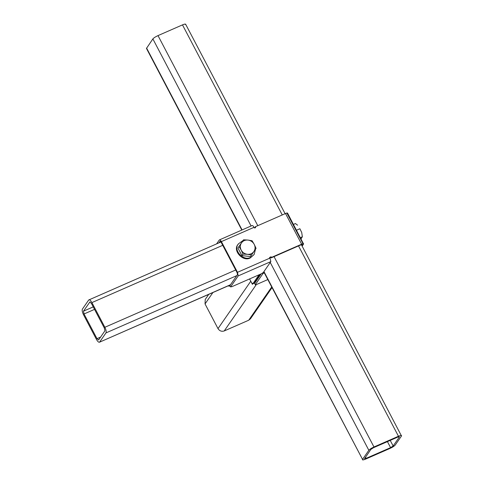 <?xml version="1.0" encoding="UTF-8"?>
<svg xmlns="http://www.w3.org/2000/svg" width="484" height="484" viewBox="0 0 484 484"><rect width="100%" height="100%" fill="white"/><g stroke="black" fill="none" stroke-linecap="round" stroke-linejoin="round"><path stroke-width="0.73" d="M302.137 246.12L303.577 244.039C303.819 243.531 303.172 243.585 301.641 244.214L271.445 257.434L271.107 257.924L301.302 244.698L302.276 244.614L301.75 245.376M267.815 279.57L256.55 284.501L255.334 284.61L262.897 273.684L264.216 272.722M255.292 284.774L254.644 283.291L255.292 284.774M254.644 283.291L261.16 273.871M271.107 257.924L270.762 257.264L271.101 256.78L269.794 257.349L270.846 261.614L263.308 272.504L261.257 273.829L231.878 286.691L230.662 286.8L238.201 275.904L237.493 272.304L221.382 241.613C220.504 240.088 219.821 239.538 219.325 239.955L216.614 243.876M230.62 286.97L229.973 285.487L230.62 286.97M229.973 285.487L237.511 274.591L237.16 272.788L221.043 242.103L237.16 272.788M218.913 242.871L220.099 241.195M252.14 225.514L219.325 239.955M251.97 225.659C252.466 225.242 253.15 225.792 254.027 227.317L254.372 227.976L255.679 227.407L255.334 226.748L285.53 213.523C287.06 212.899 287.708 212.839 287.466 213.353M220.208 241.183L221.043 242.103M255.34 227.891L254.995 227.232L255.334 226.748M271.101 256.78L271.445 257.434M270.762 257.264L269.455 257.833M303.577 244.039L287.538 213.087M364.585 458.493L366.104 458.36L390.588 447.639L393.153 445.982L399.451 436.883L397.939 437.016L373.454 447.736L370.889 449.388L364.531 458.699M263.949 271.584L362.546 459.389L368.844 450.283C369.74 449.255 371.452 448.154 373.975 446.98L398.459 436.253C400.855 435.273 401.865 435.183 401.49 435.987L395.192 445.092C394.303 446.121 392.591 447.222 390.062 448.396L365.577 459.116C363.181 460.096 362.177 460.187 362.546 459.389L263.762 271.851M241.806 230.039L146.458 48.43L152.871 38.908C153.767 37.879 155.473 36.778 158.002 35.604L182.486 24.884C184.882 23.904 185.892 23.813 185.517 24.611M301.375 244.668L401.49 435.987M90.078 301.925L89.776 302.058L91.379 303.353L104.338 328.037L104.895 330.85L98.597 339.956L96.988 338.661L84.028 313.977L83.478 311.164L89.903 301.943M104.865 327.281L91.906 302.597C90.538 300.213 89.467 299.348 88.693 300.001L82.395 309.107C81.899 310.28 82.268 312.156 83.508 314.733L96.467 339.417C97.835 341.801 98.905 342.666 99.674 342.013L105.972 332.907C106.468 331.734 106.099 329.858 104.865 327.281L235.69 269.993M220.97 241.97L88.693 300.001M230.39 284.882L99.414 342.236L230.499 284.725M208.743 294.363L205.228 299.451L205.041 303.928L218 328.612C219.561 330.977 221.642 331.758 224.237 330.941L248.722 320.22L250.458 318.799L272.032 287.611M228.938 285.524L230.051 285.887M230.057 285.366L229.61 285.227M259.091 274.779L252.763 283.866L254.173 283.207L260.398 274.204M254.173 283.207L252.866 283.775L251.583 282.741L249.587 278.941L252.442 284.38M255.546 249.103L254.13 254.523L250.664 257.361C243.228 261.608 232.635 249.575 238.558 243.742L243.047 240.53M254.13 254.523L250.24 257.966C242.805 262.213 232.217 250.18 238.14 244.347L238.558 243.742M247.959 240.058L252.073 240.748L254.215 244.329C252.823 241.885 250.736 240.463 247.959 240.058C245.17 239.852 242.992 240.802 241.431 242.92L243.549 239.81L247.959 240.058M256.06 248.346L253.943 251.462C255.34 249.23 255.431 246.852 254.215 244.329L256.06 248.346M251.529 255.007L247.415 254.318C250.204 254.53 252.376 253.58 253.943 251.462L250.458 256.55L241.933 255.612L237.946 248.008L241.431 242.92C240.034 245.152 239.943 247.53 241.159 250.047L239.011 246.465M243.004 254.064L241.159 250.047C242.551 252.491 244.632 253.918 247.415 254.318L243.004 254.064L241.933 255.612M237.946 248.008L243.549 239.81M301.084 238.884L302.361 236.712L301.701 232.465L302.367 236.833L300.395 237.571M299.874 228.732L301.701 232.465L299.874 228.732L296.523 230.196M297.575 225.187L295.446 223.547L293.486 224.413M302.948 243.64L286.837 212.954M228.726 285.614L229.168 286.455M262.594 273.109L262.897 273.684M221.382 241.613L254.027 227.317M285.53 213.523L301.641 244.214M270.139 258.008L237.493 272.304M270.846 261.614L238.201 275.904M365.493 457.186L366.104 458.36M152.871 38.908L251.087 225.974M270.247 262.479L368.844 450.283M146.573 48.013L242.079 229.924M158.002 35.604L257.791 225.671M274.047 256.635L373.975 446.98M182.486 24.884L282.275 214.95M298.531 245.914L398.459 436.253M387.424 441.62L390.588 447.639M390.219 440.392L393.153 445.982M83.478 311.164L93.237 306.886M91.906 302.597L222.731 245.309M84.028 313.977L94.543 309.373M96.988 338.661L100.581 337.088M105.972 332.907L236.797 275.62M212.924 292.53L205.041 303.928M250.785 281.222L218 328.612M256.296 284.604L224.237 330.941M271.712 286.994L248.722 320.22M285.118 213.704L185.626 24.2"/></g></svg>
